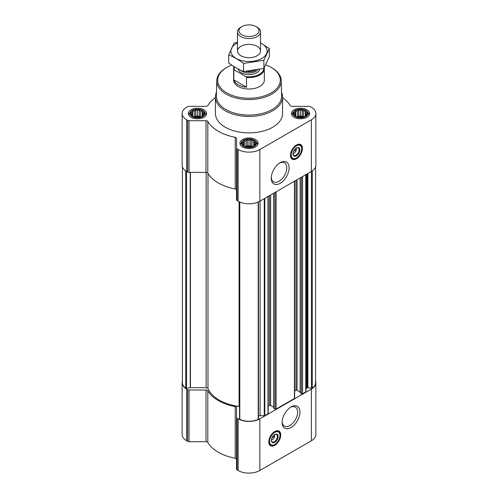<?xml version="1.0" encoding="UTF-8"?>
<svg xmlns="http://www.w3.org/2000/svg" width="498" height="498" viewBox="0 0 498 498"><rect width="100%" height="100%" fill="white"/><g stroke="black" fill="none" stroke-linecap="round" stroke-linejoin="round"><path stroke-width="0.75" d="M279.583 163.089A10.975 6.337 -60 0 1 284.514 162.846A10.975 6.337 -60 0 1 286.194 171.636A10.975 6.337 -60 0 1 279.023 181.309A10.975 6.337 -60 0 1 273.539 181.851A10.975 6.337 -60 0 1 271.286 177.462M274.473 434.679A3.318 1.917 -60 0 1 274.603 435.053L273.153 435.893M203.887 114.727L202.169 116.445L200.451 117.036L195.758 117.441L192.776 116.445L191.058 114.727L191.518 114.061L191.058 112.741L192.315 112.336L192.776 111.023L194.494 111.079L195.758 110.027L197.476 110.618L199.194 110.027L200.451 111.079L202.169 111.023L202.63 112.336L203.887 112.741L203.427 114.061L203.887 114.727M202.493 110.624A7.097 4.096 180 0 1 199.312 117.478A7.097 4.096 180 0 1 190.622 112.461A7.097 4.096 180 0 1 202.493 110.624M306.942 114.727L305.224 116.445L303.506 117.036L298.806 117.441L295.831 116.445L294.113 114.727L294.573 114.061L294.113 112.741L295.37 112.336L295.831 111.023L297.549 111.079L298.806 110.027L300.524 110.618L302.242 110.027L303.506 111.079L305.224 111.023L305.685 112.336L306.942 112.741L306.482 114.061L306.942 114.727M305.542 110.624A7.097 4.096 180 0 1 302.361 117.478A7.097 4.096 180 0 1 293.671 112.461A7.097 4.096 180 0 1 305.542 110.624M255.418 144.476L253.7 146.194L251.976 146.786L247.282 147.184L244.3 146.194L242.582 144.476L243.043 143.804L242.582 142.49L243.839 142.086L244.3 140.772L246.024 140.828L247.282 139.776L249 140.368L250.718 139.776L251.976 140.828L253.7 140.772L254.161 142.086L255.418 142.49L254.957 143.804L255.418 144.476M254.017 140.374A7.097 4.096 180 0 1 250.836 147.227A7.097 4.096 180 0 1 242.146 142.21A7.097 4.096 180 0 1 254.017 140.374M296.167 148.149A3.318 1.917 -60 0 1 296.298 148.529L294.847 149.363M305.953 389.231A2.876 1.662 0 0 1 306.793 388.054L307.148 387.849A0.766 0.442 0 0 1 307.895 387.73L311.468 388.284A0.766 0.442 0 0 0 312.252 388.141A14.38 8.304 0 0 0 315.589 382.825L315.589 166.874M182.411 166.874L182.411 382.825A14.38 8.304 0 0 0 185.748 388.141A0.766 0.442 0 0 0 186.532 388.284L190.242 387.712L190.242 172.389M239.544 418.893A0.766 0.442 0 0 0 239.519 419.005A0.766 0.442 0 0 0 239.793 419.347A14.38 8.304 0 0 0 258.207 419.347A0.766 0.442 0 0 0 258.481 419.005A0.766 0.442 0 0 0 258.456 418.893M300.257 392.766L301.477 393.787A0.766 0.442 0 0 0 302.56 393.787L305.728 391.957A0.766 0.442 0 0 0 305.953 391.646L305.953 174.586M273.813 408.036L275.033 409.051A0.766 0.442 0 0 0 276.116 409.051L294.424 398.481A0.766 0.442 0 0 0 294.648 398.17L294.648 181.11M258.481 415.992A2.876 1.662 0 0 1 260.093 415.706L264.276 415.706A0.766 0.442 0 0 0 264.818 415.575L267.986 413.751A0.766 0.442 0 0 0 268.21 413.433L268.21 196.374M215.441 97.602A43.432 25.074 0 0 0 207.809 105.57A1.917 1.108 0 0 1 205.991 106.323L189.035 106.323A1.917 1.108 0 0 0 187.684 106.647L186.626 107.257A15.338 8.858 0 0 0 182.131 113.519A15.338 8.858 0 0 0 186.626 119.781L187.684 120.392A1.917 1.108 0 0 0 189.035 120.715L205.991 120.715A1.917 1.108 0 0 1 207.809 121.475A43.432 25.074 0 0 0 235.224 137.305A1.917 1.108 0 0 1 236.538 138.351L236.538 148.143A1.917 1.108 0 0 0 237.098 148.921L238.15 149.531A15.338 8.858 0 0 0 259.85 149.531L311.375 119.781A15.338 8.858 0 0 0 315.869 113.519A15.338 8.858 0 0 0 311.375 107.257L310.316 106.647A1.917 1.108 0 0 0 308.965 106.323L292.009 106.323A1.917 1.108 0 0 1 290.191 105.57A43.432 25.074 0 0 0 282.559 97.602M182.131 113.519L182.131 165.187A15.338 8.858 0 0 0 186.626 171.455L187.684 172.059A1.917 1.108 0 0 0 189.035 172.389L205.991 172.389A1.917 1.108 0 0 1 207.809 173.142A43.432 25.074 0 0 0 235.224 188.972A1.917 1.108 0 0 1 236.538 190.024M236.538 148.143L236.538 199.81A1.917 1.108 0 0 0 237.098 200.594L238.15 201.198A15.338 8.858 0 0 0 259.85 201.198L311.375 171.455A15.338 8.858 0 0 0 315.869 165.187L315.869 113.519M296.459 158.769A8.435 4.874 -60 0 1 292.239 159.186A8.435 4.874 -60 0 1 292.239 149.444A8.435 4.874 -60 0 1 300.68 144.576A8.435 4.874 -60 0 1 301.969 151.336A8.435 4.874 -60 0 1 296.459 158.769M280.187 183.32A12.618 7.283 -60 0 1 271.267 178.166A12.618 7.283 -60 0 1 280.187 162.715A12.618 7.283 -60 0 1 289.108 167.87A12.618 7.283 -60 0 1 280.187 183.32M306.967 109.803A9.107 5.26 180 0 1 309.638 113.519A9.107 5.26 180 0 1 300.524 118.779A9.107 5.26 180 0 1 291.417 113.519A9.107 5.26 180 0 1 297.038 108.664A9.107 5.26 180 0 1 306.967 109.803M203.912 109.803A9.107 5.26 180 0 1 206.583 113.519A9.107 5.26 180 0 1 197.476 118.779A9.107 5.26 180 0 1 188.362 113.519A9.107 5.26 180 0 1 193.99 108.664A9.107 5.26 180 0 1 203.912 109.803M255.443 139.552A9.107 5.26 180 0 1 258.107 143.268A9.107 5.26 180 0 1 249 148.529A9.107 5.26 180 0 1 239.893 143.268A9.107 5.26 180 0 1 245.514 138.413A9.107 5.26 180 0 1 255.443 139.552M281.501 92.248A33.559 19.372 180 0 1 282.559 97.079L282.559 113.519A33.559 19.372 180 0 1 249 132.898A33.559 19.372 180 0 1 215.441 113.519L215.441 97.079A33.559 19.372 180 0 1 216.499 92.248M239.519 406.592A1.917 1.108 0 0 0 239.096 406.499A42.187 24.358 0 0 1 207.99 388.546A1.917 1.108 0 0 0 206.128 387.699L190.441 387.699A0.766 0.442 0 0 0 190.242 387.712M268.21 406.262L269.543 405.49L269.543 195.602M273.701 407.264L270.626 405.49A0.766 0.442 0 0 0 269.543 405.49M294.648 390.992L295.986 390.227L295.986 180.338M300.145 392.001L297.069 390.227A0.766 0.442 0 0 0 295.986 390.227M182.411 381.138A15.338 8.858 0 0 0 182.131 382.825A15.338 8.858 0 0 0 186.626 389.087L187.684 389.697A1.917 1.108 0 0 0 189.035 390.021L205.991 390.021L205.991 441.689L189.035 441.689A1.917 1.108 0 0 1 187.684 441.365L186.626 440.755A15.338 8.858 0 0 1 182.131 434.493L182.131 382.825M315.589 381.138A15.338 8.858 0 0 1 315.869 382.825A15.338 8.858 0 0 1 311.375 389.087L259.85 418.837A15.338 8.858 0 0 1 238.15 418.837L237.098 418.227A1.917 1.108 0 0 1 236.538 417.442L236.538 407.657A1.917 1.108 0 0 0 235.224 406.605A43.432 25.074 0 0 1 207.809 390.781A1.917 1.108 0 0 0 205.991 390.021M207.809 390.781L207.809 442.448A1.917 1.108 0 0 0 205.991 441.689M207.809 442.448A43.432 25.074 0 0 0 235.224 458.278A1.917 1.108 0 0 1 236.538 459.324M236.538 417.442L236.538 469.116A1.917 1.108 0 0 0 237.098 469.894L238.15 470.504A15.338 8.858 0 0 0 259.85 470.504L311.375 440.755A15.338 8.858 0 0 0 315.869 434.493L315.869 382.825M274.765 445.299A8.435 4.874 -60 0 1 270.545 445.716A8.435 4.874 -60 0 1 270.545 435.974A8.435 4.874 -60 0 1 278.98 431.1A8.435 4.874 -60 0 1 280.274 437.86A8.435 4.874 -60 0 1 274.765 445.299M291.037 427.57A12.618 7.283 -60 0 1 282.117 422.422A12.618 7.283 -60 0 1 291.037 406.972A12.618 7.283 -60 0 1 299.952 412.12A12.618 7.283 -60 0 1 291.037 427.57M265.745 64.908A31.293 18.071 180 0 1 271.13 67.392L271.13 67.392A31.293 18.071 180 0 1 271.13 92.945A31.293 18.071 180 0 1 226.87 92.945A31.293 18.071 180 0 1 226.87 67.392A31.293 18.071 180 0 1 231.732 65.101M264.245 67.74A15.338 8.858 180 0 1 264.338 68.712L264.338 80.172A15.338 8.858 180 0 1 249 89.03A15.338 8.858 180 0 1 233.662 80.172L233.662 68.712A15.338 8.858 180 0 1 234.085 66.632M271.808 67.784L271.13 67.392L271.808 67.784A32.252 18.619 180 0 1 281.252 80.726A32.252 18.619 180 0 1 249 99.575A32.252 18.619 180 0 1 216.748 80.726A32.252 18.619 180 0 1 226.192 67.784L226.87 67.392M281.252 80.726L281.582 96.052A32.582 18.812 180 0 1 249 115.094A32.582 18.812 180 0 1 216.418 96.052L216.748 80.726M282.559 97.079A33.559 19.372 180 0 1 249 116.457A33.559 19.372 180 0 1 215.441 97.079M300.468 144.464A8.435 4.874 -60 0 1 301.508 151.286A8.435 4.874 -60 0 1 296.049 158.532A8.435 4.874 -60 0 1 292.04 159.061M293.652 151.311L296.298 149.78A3.318 1.917 -60 0 1 294.019 153.179L294.019 153.179A3.318 1.917 -60 0 1 293.079 153.496M293.341 153.571L294.019 153.179L293.341 153.571A4.277 2.471 -60 0 1 293.079 153.708M296.354 148.043A4.277 2.471 -60 0 1 296.36 148.336A4.277 2.471 -60 0 1 296.36 148.529M296.36 148.336L296.298 149.78M296.273 148.08A4.277 2.471 -60 0 1 298.227 147.968A4.277 2.471 -60 0 1 298.887 151.392A4.277 2.471 -60 0 1 296.092 155.158A4.277 2.471 -60 0 1 293.957 155.37A4.277 2.471 -60 0 1 293.073 153.614M296.459 155.793A4.793 2.77 -60 0 1 293.067 153.838A4.793 2.77 -60 0 1 296.459 147.968A4.793 2.77 -60 0 1 299.846 149.923A4.793 2.77 -60 0 1 296.459 155.793M296.459 157.91A7.383 4.264 -60 0 1 294.598 158.588A7.383 4.264 -60 0 1 292.768 149.749A7.383 4.264 -60 0 1 301.334 146.916A7.383 4.264 -60 0 1 296.459 157.91M294.386 158.607A7.669 4.426 -60 0 1 294.169 158.644A7.669 4.426 -60 0 1 292.27 158.32A7.669 4.426 -60 0 1 292.27 149.462A7.669 4.426 -60 0 1 299.939 145.036A7.669 4.426 -60 0 1 301.172 146.518A7.669 4.426 -60 0 1 301.253 146.723M295.644 148.908L296.31 149.288M254.316 140.199A7.52 4.345 180 0 1 255.866 141.494A7.52 4.345 180 0 1 249 147.613A7.52 4.345 180 0 1 242.134 141.494A7.52 4.345 180 0 1 254.316 140.199M255.866 141.494L256.875 142.802A8.628 4.98 180 0 1 257.628 144.837A8.628 4.98 180 0 1 257.628 144.955L257.628 144.837M240.372 144.837L240.372 144.955A8.628 4.98 180 0 1 240.372 144.837A8.628 4.98 180 0 1 241.125 142.802L242.134 141.494M305.847 110.45A7.52 4.345 180 0 1 307.391 111.745A7.52 4.345 180 0 1 300.524 117.864A7.52 4.345 180 0 1 293.658 111.745A7.52 4.345 180 0 1 305.847 110.45M307.391 111.745L308.405 113.052A8.628 4.98 180 0 1 309.158 115.088A8.628 4.98 180 0 1 309.152 115.206L309.158 115.088M291.896 115.088L291.896 115.206A8.628 4.98 180 0 1 291.896 115.088A8.628 4.98 180 0 1 292.65 113.052L293.658 111.745M202.792 110.45A7.52 4.345 180 0 1 204.342 111.745A7.52 4.345 180 0 1 197.476 117.864A7.52 4.345 180 0 1 190.609 111.745A7.52 4.345 180 0 1 202.792 110.45M204.342 111.745L205.35 113.052A8.628 4.98 180 0 1 206.104 115.088A8.628 4.98 180 0 1 206.104 115.206L206.104 115.088M188.842 115.088L188.842 115.206A8.628 4.98 180 0 1 188.842 115.088A8.628 4.98 180 0 1 189.595 113.052L190.609 111.745M253.7 140.772L253.7 146.194M254.161 142.086L254.161 145.528M251.976 140.828L251.976 146.555L250.718 145.827L247.282 145.827L245.514 146.63M252.486 146.63L251.976 146.555M250.718 139.776L250.718 145.827M249 140.368L249 146.095M247.282 139.776L247.282 145.827M246.024 140.828L246.024 146.555M244.3 140.772L244.3 146.194M243.839 142.086L243.839 145.528M243.043 143.804L243.043 144.881M254.957 143.804L254.957 144.881M252.125 146.742A5.752 3.324 0 0 0 245.875 146.742M305.224 111.023L305.224 116.445M305.685 112.336L305.685 115.779M303.506 111.079L303.506 116.806L302.242 116.078L298.806 116.078L297.045 116.887M304.01 116.887L303.506 116.806M302.242 110.027L302.242 116.078M300.524 110.618L300.524 116.345M298.806 110.027L298.806 116.078M297.549 111.079L297.549 116.806M295.831 111.023L295.831 116.445M295.37 112.336L295.37 115.779M294.573 114.061L294.573 115.131M306.482 114.061L306.482 115.131M303.649 116.993A5.752 3.324 0 0 0 297.406 116.993M202.169 111.023L202.169 116.445M202.63 112.336L202.63 115.779M200.451 111.079L200.451 116.806L199.194 116.078L195.758 116.078L193.99 116.887M200.955 116.887L200.451 116.806M199.194 110.027L199.194 116.078M197.476 110.618L197.476 116.345M195.758 110.027L195.758 116.078M194.494 111.079L194.494 116.806M192.776 111.023L192.776 116.445M192.315 112.336L192.315 115.779M191.518 114.061L191.518 115.131M203.427 114.061L203.427 115.131M200.594 116.993A5.752 3.324 0 0 0 194.351 116.993M290.434 407.339A10.975 6.337 -60 0 1 295.358 407.096A10.975 6.337 -60 0 1 297.045 415.892A10.975 6.337 -60 0 1 289.873 425.56A10.975 6.337 -60 0 1 284.389 426.107A10.975 6.337 -60 0 1 282.136 421.719M278.774 430.994A8.435 4.874 -60 0 1 279.814 437.81A8.435 4.874 -60 0 1 274.354 445.063A8.435 4.874 -60 0 1 270.346 445.592M271.952 437.835L274.603 436.31A3.318 1.917 -60 0 1 272.325 439.709L272.325 439.709A3.318 1.917 -60 0 1 271.385 440.02M271.647 440.101L272.325 439.709L271.647 440.101A4.277 2.471 -60 0 1 271.385 440.238M274.653 434.567A4.277 2.471 -60 0 1 274.666 434.86A4.277 2.471 -60 0 1 274.666 435.059M274.666 434.86L274.603 436.31M274.572 434.611A4.277 2.471 -60 0 1 276.533 434.493A4.277 2.471 -60 0 1 277.187 437.923A4.277 2.471 -60 0 1 274.398 441.689A4.277 2.471 -60 0 1 272.257 441.9A4.277 2.471 -60 0 1 271.379 440.145M274.765 442.324A4.793 2.77 -60 0 1 271.373 440.363A4.793 2.77 -60 0 1 274.765 434.493A4.793 2.77 -60 0 1 278.152 436.453A4.793 2.77 -60 0 1 274.765 442.324M274.765 444.434A7.383 4.264 -60 0 1 272.898 445.112A7.383 4.264 -60 0 1 271.074 436.279A7.383 4.264 -60 0 1 279.639 433.441A7.383 4.264 -60 0 1 274.765 444.434M272.692 445.137A7.669 4.426 -60 0 1 272.474 445.175A7.669 4.426 -60 0 1 270.576 444.851A7.669 4.426 -60 0 1 270.576 435.993A7.669 4.426 -60 0 1 278.245 431.561A7.669 4.426 -60 0 1 279.478 433.042A7.669 4.426 -60 0 1 279.552 433.248M273.95 435.433L274.616 435.818M263.797 68.413A14.797 8.547 180 0 1 245.825 76.617L234.546 70.106A14.797 8.547 180 0 1 234.409 66.838M234.546 70.106L233.861 70.15A15.338 8.858 180 0 1 233.662 68.712M264.338 68.712A15.338 8.858 180 0 1 246.51 77.451L245.825 76.617M246.51 77.451L246.51 87.187L233.861 79.885A15.338 8.858 0 0 0 246.51 87.187M233.861 70.15L233.861 79.885M257.136 27.197L256.096 26.599A10.035 5.795 180 0 1 256.096 34.792A10.035 5.795 180 0 1 241.904 34.792A10.035 5.795 180 0 1 241.904 26.599A10.035 5.795 180 0 1 256.096 26.599L257.136 27.197A11.504 6.642 180 0 1 260.504 31.897A11.504 6.642 180 0 1 249 38.539A11.504 6.642 180 0 1 237.496 31.897A11.504 6.642 180 0 1 240.864 27.197L241.904 26.599M260.504 42.965A18.121 10.464 180 0 1 261.811 58.447A18.121 10.464 180 0 1 235.579 58.079A18.121 10.464 180 0 1 237.496 42.965M257.136 55.745A11.504 6.642 180 0 1 240.864 55.745A11.504 6.642 180 0 1 240.864 46.351A11.504 6.642 180 0 1 257.136 46.351A11.504 6.642 180 0 1 257.136 55.745L257.136 55.745M237.496 42.249L234.128 43.096L228.682 54.83C233.574 56.847 238.536 59.704 243.553 63.414L263.872 60.27L269.318 48.543L260.504 42.859M269.318 48.543L269.318 56.66L263.872 68.394L243.553 71.538C238.66 69.521 233.705 66.657 228.682 62.947L228.682 54.83M263.872 60.27L263.872 68.394M243.553 63.414L243.553 71.538M312.252 388.141L312.252 170.901M185.748 388.141L185.748 170.901M258.207 419.347L258.207 202.02M239.793 419.347L239.793 202.02M305.728 391.957L305.728 174.711M302.56 393.787L302.56 176.541M294.424 398.481L294.424 181.241M276.116 409.051L276.116 191.805M267.986 413.751L267.986 196.505M264.818 415.575L264.818 198.329M186.626 119.781L186.626 171.455M187.684 120.392L187.684 172.059M189.035 120.715L189.035 172.389M205.991 120.715L205.991 172.389M207.809 121.475L207.809 173.142M235.224 137.305L235.224 188.972M237.098 148.921L237.098 200.594M238.15 149.531L238.15 201.198M259.85 149.531L259.85 201.198M311.375 119.781L311.375 171.455M186.532 388.284L186.532 171.399M190.441 387.699L190.441 172.389M206.128 387.699L206.128 172.389M207.99 388.546L207.99 173.453M239.096 406.499L239.096 201.702M260.093 415.706L260.093 201.061M264.276 415.706L264.276 198.646M270.626 405.49L270.626 194.979M273.813 408.348L273.813 193.137M275.033 409.051L275.033 192.433M297.069 390.227L297.069 179.71M300.257 393.084L300.257 177.873M301.477 393.787L301.477 177.17M311.468 388.284L311.468 171.399M307.895 387.73L307.895 173.466M307.148 387.849L307.148 173.889M306.793 388.054L306.793 174.095M186.626 389.087L186.626 440.755M187.684 389.697L187.684 441.365M189.035 390.021L189.035 441.689M235.224 406.605L235.224 458.278M237.098 418.227L237.098 469.894M238.15 418.837L238.15 470.504M259.85 418.837L259.85 470.504M311.375 389.087L311.375 440.755M295.034 158.501A8.248 4.762 -60 0 1 291.442 158.501M299.684 144.221A8.248 4.762 -60 0 1 301.483 147.34M273.34 445.031A8.248 4.762 -60 0 1 269.742 445.031M277.99 430.751A8.248 4.762 -60 0 1 279.789 433.864M259.751 69.415A10.931 6.312 180 0 1 248.614 74.576A10.931 6.312 180 0 1 238.137 68.973M254.627 70.436A9.848 5.683 180 0 1 247.014 71.338M255.567 70.274A9.779 5.646 180 0 1 245.788 71.419M257.752 69.851A9.779 5.646 180 0 1 249.342 72.976A9.779 5.646 180 0 1 240.578 70.199M239.519 419.005L239.519 201.902M258.481 419.005L258.481 201.902M273.701 408.192L273.701 193.205M300.145 392.922L300.145 177.935M301.334 146.916L301.172 146.518M294.598 158.588L294.169 158.644M299.939 145.036L298.539 144.221M292.27 158.32L290.863 157.511M279.639 433.441L279.478 433.042M272.898 445.112L272.474 445.175M278.245 431.561L276.838 430.751M270.576 444.851L269.169 444.035M237.496 31.897L237.496 51.045M260.504 31.897L260.504 51.045"/></g></svg>
